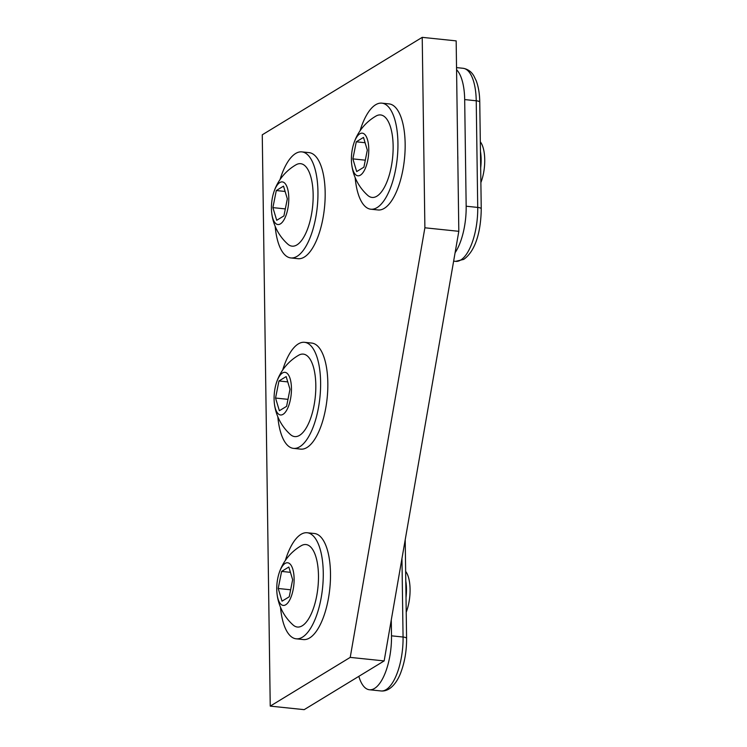 <?xml version="1.0" encoding="UTF-8"?>
<svg xmlns="http://www.w3.org/2000/svg" width="747" height="747" viewBox="0 0 747 747"><rect width="100%" height="100%" fill="white"/><g stroke="black" fill="none" stroke-linecap="round" stroke-linejoin="round"><path stroke-width="1.12" d="M405.649 571.408A26.957 10.617 95.9 0 1 406.219 612.195M391.279 619.917L391.503 635.828A43.447 17.116 -84.1 0 1 369.41 689.752A43.447 17.116 -84.1 0 1 358.84 676.352M278.211 588.487L282.03 601.167L289.248 596.778L292.647 579.7L288.828 567.02L281.61 571.418L278.211 588.487L290.639 589.785M290.424 572.333L281.61 571.418M276.745 589.383A21.43 8.441 95.9 0 1 279.005 573.463A21.43 8.441 95.9 0 1 288.435 562.958A21.43 8.441 95.9 0 1 294.113 578.804A21.43 8.441 95.9 0 1 286.54 604.174A21.43 8.441 95.9 0 1 276.96 593.174A21.43 8.441 95.9 0 1 276.745 589.383M279.005 573.463A49.246 49.246 0 0 1 301.34 545.655A41.468 16.341 95.9 0 1 318.474 575.554A41.468 16.341 95.9 0 1 310.229 615.958A41.468 16.341 95.9 0 1 293.085 624.978A49.246 49.246 0 0 1 276.96 593.174M285.363 560.437A53.317 21 95.9 0 1 300.957 534.366A53.317 21 95.9 0 1 307.194 532.751A53.317 21 95.9 0 1 323.143 580.232A53.317 21 95.9 0 1 302.395 637.2A53.317 21 95.9 0 1 296.157 638.816A53.317 21 95.9 0 1 280.498 607.227M307.194 532.751L314.412 533.507A53.317 21 95.9 0 1 330.37 580.989A53.317 21 95.9 0 1 309.613 637.957A53.317 21 95.9 0 1 303.375 639.563L296.157 638.816M480.312 141.809A26.957 10.617 95.9 0 1 480.881 182.585M481.245 208.805C480.984 229.236 476.409 250.46 463.71 259.386L455.633 261.357A43.447 17.116 -84.1 0 0 460.712 260.04A43.447 17.116 -84.1 0 0 477.725 207.423A5.92 1.569 -0.8 0 1 481.245 208.805L479.761 102.162A5.92 1.569 179.2 0 0 476.231 100.78L464.681 99.575L466.165 206.219A43.447 17.116 95.9 0 1 455.11 252.701M464.681 99.575A43.447 17.116 -84.1 0 0 456.566 69.695M457.818 159.55A24.679 9.72 -84.1 0 0 457.762 155.553M367.309 150.091L363.49 137.411L356.282 141.809L352.873 158.887L356.692 171.567L363.91 167.169L367.309 150.091M365.096 142.724L356.282 141.809M368.775 149.204A21.43 8.441 95.9 0 1 361.203 174.565A21.43 8.441 95.9 0 1 351.622 163.574A21.43 8.441 95.9 0 1 351.407 159.783A21.43 8.441 95.9 0 1 353.676 143.863A21.43 8.441 95.9 0 1 363.098 133.349A21.43 8.441 95.9 0 1 368.775 149.204M365.302 160.175L352.873 158.887M353.676 143.863A49.246 49.246 0 0 1 376.002 116.056A41.468 16.341 95.9 0 1 393.137 145.945A41.468 16.341 95.9 0 1 384.892 186.358A41.468 16.341 95.9 0 1 367.748 195.378A49.246 49.246 0 0 1 351.622 163.574M360.026 130.837A53.317 21 95.9 0 1 375.62 104.767A53.317 21 95.9 0 1 381.857 103.151A53.317 21 95.9 0 1 397.815 150.633A53.317 21 95.9 0 1 377.058 207.601A53.317 21 95.9 0 1 370.82 209.216A53.317 21 95.9 0 1 355.161 177.627M381.857 103.151L389.075 103.898A53.317 21 95.9 0 1 405.033 151.38A53.317 21 95.9 0 1 384.275 208.348A53.317 21 95.9 0 1 378.047 209.963L370.82 209.216M270.237 706.12L262.262 134.805L422.223 37.35L424.884 227.788L350.222 657.388L270.237 706.12L304.178 709.65L384.154 660.918L350.222 657.388M384.154 660.918L458.817 231.318L456.165 40.88L422.223 37.35M458.817 231.318L424.884 227.788M287.324 198.823L283.515 186.143L276.297 190.541L272.898 207.619L276.707 220.3L283.925 215.902L287.324 198.823M285.111 191.456L276.297 190.541M288.79 197.927A21.43 8.441 95.9 0 1 281.217 223.297A21.43 8.441 95.9 0 1 271.637 212.297A21.43 8.441 95.9 0 1 271.432 208.506A21.43 8.441 95.9 0 1 273.691 192.586A21.43 8.441 95.9 0 1 283.113 182.081A21.43 8.441 95.9 0 1 288.79 197.927M285.317 208.908L272.898 207.619M273.691 192.586A49.246 49.246 0 0 1 296.027 164.788A41.468 16.341 95.9 0 1 313.152 194.678A41.468 16.341 95.9 0 1 304.907 235.081A41.468 16.341 95.9 0 1 287.772 244.11A49.246 49.246 0 0 1 271.637 212.297M280.041 179.56A53.317 21 95.9 0 1 295.644 153.49A53.317 21 95.9 0 1 301.872 151.884A53.317 21 95.9 0 1 317.83 199.356A53.317 21 95.9 0 1 297.073 256.324A53.317 21 95.9 0 1 290.844 257.939A53.317 21 95.9 0 1 275.176 226.35M301.872 151.884L309.099 152.631A53.317 21 95.9 0 1 325.048 200.112A53.317 21 95.9 0 1 304.3 257.08A53.317 21 95.9 0 1 298.062 258.695L290.844 257.939M289.985 389.262L286.166 376.581L278.958 380.979L275.559 398.048L279.369 410.729L286.587 406.34L289.985 389.262M287.772 381.894L278.958 380.979M291.451 388.365A21.43 8.441 95.9 0 1 283.879 413.735A21.43 8.441 95.9 0 1 274.298 402.736A21.43 8.441 95.9 0 1 274.093 398.945A21.43 8.441 95.9 0 1 276.353 383.024A21.43 8.441 95.9 0 1 285.774 372.52A21.43 8.441 95.9 0 1 291.451 388.365M287.978 399.346L275.559 398.048M276.353 383.024A49.246 49.246 0 0 1 298.679 355.227A41.468 16.341 95.9 0 1 315.813 385.116A41.468 16.341 95.9 0 1 307.568 425.519A41.468 16.341 95.9 0 1 290.424 434.539A49.246 49.246 0 0 1 274.298 402.736M282.702 369.998A53.317 21 95.9 0 1 298.296 343.928A53.317 21 95.9 0 1 304.533 342.313A53.317 21 95.9 0 1 320.491 389.794A53.317 21 95.9 0 1 299.734 446.762A53.317 21 95.9 0 1 293.496 448.377A53.317 21 95.9 0 1 277.837 416.789M304.533 342.313L311.76 343.069A53.317 21 95.9 0 1 327.709 390.55A53.317 21 95.9 0 1 306.952 447.518A53.317 21 95.9 0 1 300.724 449.124L293.496 448.377M405.78 580.951A26.957 10.617 95.9 0 1 406.013 597.544M405.21 539.81L406.583 638.405A5.92 1.569 179.2 0 0 403.063 637.023L401.961 558.476M406.583 638.405C406.657 650.441 404.818 661.599 401.055 671.87C398.114 680.386 390.961 691.955 380.97 690.956A43.447 17.116 -84.1 0 0 403.063 637.023L391.503 635.828M480.442 151.352A26.957 10.617 95.9 0 1 480.676 167.944M466.165 206.219L477.725 207.423L476.231 100.78A43.447 17.116 -84.1 0 0 463.131 68.294C469.994 69.49 472.748 74.112 473.831 75.867L476.166 80.62C478.444 86.605 479.639 93.786 479.761 102.162M380.97 690.956L369.41 689.752M463.131 68.294L456.538 67.603M455.633 261.357L453.634 261.151"/></g></svg>

